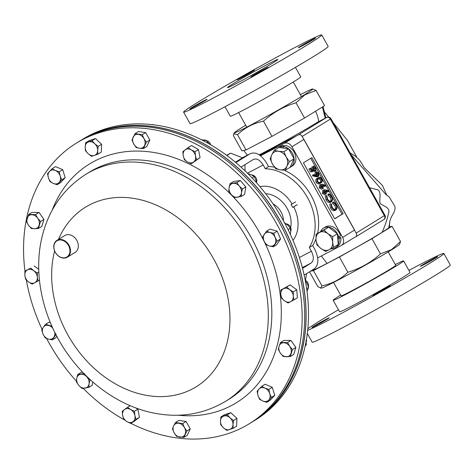 <?xml version="1.0" encoding="UTF-8"?>
<svg xmlns="http://www.w3.org/2000/svg" width="474" height="474" viewBox="0 0 474 474"><rect width="100%" height="100%" fill="white"/><g stroke="black" fill="none" stroke-linecap="round" stroke-linejoin="round"><path stroke-width="0.71" d="M191.597 107.681A9.889 0.338 150.8 0 1 201.142 102.224A9.889 0.338 150.8 0 1 207.055 99.279A9.889 0.338 150.8 0 1 205.254 100.529A9.889 0.338 150.8 0 1 195.709 105.986A9.889 0.338 150.8 0 1 189.79 108.931A9.889 0.338 150.8 0 1 191.597 107.681M238.926 78.542A9.889 0.338 150.8 0 1 248.471 73.085A9.889 0.338 150.8 0 1 254.39 70.14A9.889 0.338 150.8 0 1 252.583 71.39A9.889 0.338 150.8 0 1 243.038 76.847A9.889 0.338 150.8 0 1 237.124 79.792A9.889 0.338 150.8 0 1 238.926 78.542M300.083 46.523A9.889 0.338 150.8 0 1 309.623 41.072A9.889 0.338 150.8 0 1 315.542 38.127A9.889 0.338 150.8 0 1 313.735 39.378A9.889 0.338 150.8 0 1 304.195 44.829A9.889 0.338 150.8 0 1 298.276 47.773A9.889 0.338 150.8 0 1 300.083 46.523M252.749 75.662A9.889 0.338 150.8 0 1 262.294 70.211A9.889 0.338 150.8 0 1 268.213 67.267A9.889 0.338 150.8 0 1 266.406 68.517A9.889 0.338 150.8 0 1 256.867 73.968A9.889 0.338 150.8 0 1 250.947 76.912A9.889 0.338 150.8 0 1 252.749 75.662M272.586 63.101A28.849 0.984 -29.2 0 0 277.847 59.451A28.849 0.984 -29.2 0 0 260.587 68.043A28.849 0.984 -29.2 0 0 232.746 83.957A28.849 0.984 -29.2 0 0 227.484 87.601A28.849 0.984 -29.2 0 0 244.75 79.016A28.849 0.984 -29.2 0 0 272.586 63.101M183.61 112.125L190.038 123.625A79.111 2.69 -29.2 0 0 237.379 100.073A79.111 2.69 -29.2 0 0 313.717 56.436A79.111 2.69 -29.2 0 0 328.15 46.434L321.722 34.934A79.111 2.69 -29.2 0 0 274.381 58.486A79.111 2.69 -29.2 0 0 198.043 102.123A79.111 2.69 -29.2 0 0 183.61 112.125A79.111 2.69 -29.2 0 0 230.951 88.573A79.111 2.69 -29.2 0 0 307.288 44.935A79.111 2.69 -29.2 0 0 321.722 34.934M225.002 106.733L230.305 116.219A40.349 1.369 -29.2 0 0 254.449 104.203A40.349 1.369 -29.2 0 0 293.382 81.949A40.349 1.369 -29.2 0 0 300.741 76.853L295.444 67.367M315.287 325.916A9.889 0.338 -29.2 0 0 324.447 320.845A9.889 0.338 -29.2 0 0 329.205 317.835A9.889 0.338 -29.2 0 0 325.857 319.411A9.889 0.338 -29.2 0 0 316.697 324.483A9.889 0.338 -29.2 0 0 311.939 327.487A9.889 0.338 -29.2 0 0 315.287 325.916M376.439 293.898A9.889 0.338 -29.2 0 0 385.599 288.826A9.889 0.338 -29.2 0 0 390.357 285.822A9.889 0.338 -29.2 0 0 387.009 287.392A9.889 0.338 -29.2 0 0 377.849 292.464A9.889 0.338 -29.2 0 0 373.091 295.468A9.889 0.338 -29.2 0 0 376.439 293.898M423.774 264.759A9.889 0.338 -29.2 0 0 432.934 259.687A9.889 0.338 -29.2 0 0 437.686 256.683A9.889 0.338 -29.2 0 0 434.338 258.253A9.889 0.338 -29.2 0 0 425.178 263.325A9.889 0.338 -29.2 0 0 420.426 266.329A9.889 0.338 -29.2 0 0 423.774 264.759M341.043 295.847A31.32 1.067 -29.2 0 0 341.049 295.859A31.32 1.067 -29.2 0 0 351.649 290.882A31.32 1.067 -29.2 0 0 380.646 274.831A31.32 1.067 -29.2 0 0 395.725 265.304A31.32 1.067 -29.2 0 0 395.713 265.292M408.902 270.381A79.111 2.69 150.8 0 1 417.09 266.056A79.111 2.69 150.8 0 1 443.871 253.489A79.111 2.69 150.8 0 1 405.821 277.533A79.111 2.69 150.8 0 1 332.541 318.113A79.111 2.69 150.8 0 1 307.667 330.277M307.822 328.719A79.111 2.69 150.8 0 1 338.466 309.747M443.871 253.489L450.3 264.99A79.111 2.69 150.8 0 1 412.25 289.039A79.111 2.69 150.8 0 1 338.969 329.614A79.111 2.69 150.8 0 1 312.182 342.181L307.306 333.453M395.298 264.551A40.349 1.369 150.8 0 1 403.605 260.896A40.349 1.369 150.8 0 1 384.201 273.16A40.349 1.369 150.8 0 1 346.826 293.856A40.349 1.369 150.8 0 1 333.163 300.267A40.349 1.369 150.8 0 1 340.628 295.106M403.605 260.896L410.034 272.402A40.349 1.369 150.8 0 1 390.629 284.661A40.349 1.369 150.8 0 1 353.254 305.357A40.349 1.369 150.8 0 1 339.591 311.768L333.163 300.267M265.653 193.712A25.418 19.795 58.4 0 1 287.173 208.513A25.418 19.795 58.4 0 1 290.686 227.496M273.101 203.95A16.383 12.757 58.4 0 1 280.934 211.777A16.383 12.757 58.4 0 1 283.464 220.783M317.728 257.862L341.274 245.538A6.595 5.131 -121.6 0 0 341.517 245.396A6.595 5.131 -121.6 0 0 342.613 237.403L354.593 230.026L303.935 139.386L291.954 146.756A6.595 5.131 -121.6 0 0 284.187 143.391L260.552 155.762M284.187 143.391L296.167 136.014L259.693 155.117L298.46 134.817A3.164 2.465 58.4 0 1 302.193 136.435L302.163 136.453A3.164 2.465 -121.6 0 0 298.436 134.835L296.06 136.079M343.158 213.638L311.856 157.629L303.401 162.831L334.703 218.84L343.158 213.638L342.021 214.23L310.76 158.304M342.613 237.403L291.954 146.756M260.931 155.182L266.021 152.32C267.194 151.579 266.927 151.65 265.209 152.539L261.79 154.382L267.561 151.348L260.439 155.65L268.088 151.65L276.543 146.442L259.811 155.199M312.71 169.496L312.887 166.333C313.912 165.853 314.902 166.368 315.85 167.891L315.832 170.859L315.376 168.134L313.231 166.99L313.225 169.331L314.345 170.782L313.207 171.381L310.577 172.003L308.924 169.04L310.517 168.163L311.886 170.622L313.267 170.29L312.71 169.496L311.59 170.083M312.129 170.889L311.572 170.089M311.371 169.692L311.916 166.842M315.832 170.859L314.695 171.458L314.238 168.726L312.846 167.488M318.575 176.257L317.544 176.796L315.808 176.778L312.585 175.866L312.55 175.22L313.687 174.622L316.537 175.433L316.081 174.71L316.271 171.718L315.192 172.281M314.943 175.303L315.133 172.311M317.544 176.796L318.682 176.198L316.946 176.18L313.723 175.267L313.687 174.622M325.632 185.927L322.717 185.026L323.173 185.767L323.096 188.782L320.46 187.319L320.566 184.244L322.332 184.279L325.567 185.275L325.632 185.927L324.494 186.525L323.381 186.181M321.959 189.381L319.322 187.917L319.541 184.783M331.356 201.847L330.461 202.315C328.897 202.967 327.41 202.143 325.988 199.844L325.152 196.123L326.29 195.531L326.876 195.934L327.605 199.009C328.766 200.893 329.987 201.574 331.267 201.053L331.065 201.154M330.129 201.646C331.196 200.721 331.213 199.258 330.182 197.255L328.002 195.134L327.949 194.405L329.086 193.807L331.77 196.378L332.665 199.832L331.599 201.717L330.461 202.315M335.906 209.994L335.011 210.462C333.447 211.114 331.96 210.29 330.544 207.991L329.708 204.27L330.846 203.678L331.427 204.081L332.156 207.156C333.323 209.04 334.543 209.721 335.817 209.2L335.616 209.301M334.68 209.792C335.746 208.862 335.764 207.399 334.733 205.402L332.558 203.281L332.505 202.552L333.643 201.954L336.327 204.525L337.215 207.979L336.149 209.864L335.011 210.462M334.662 218.763L342.021 214.23M328.737 191.484L325.822 190.584L326.278 191.318L326.201 194.34L323.564 192.877L323.671 189.801L325.437 189.831L328.672 190.826L328.737 191.484L327.599 192.077L326.479 191.733M325.063 194.933L322.427 193.469L322.646 190.335M319.879 183.32C318.741 184.309 317.521 183.977 316.205 182.336C315.465 180.321 315.779 179.012 317.136 178.414L318.279 177.821C319.435 176.861 320.673 177.217 321.994 178.882C322.717 180.878 322.391 182.164 321.017 182.727L319.565 183.503M266.578 152.03L266.755 152.35M266.021 152.32L266.761 151.81M259.977 155.318L261.375 154.512L261.559 154.85M261.375 154.512L260.019 155.348M336.149 209.864C334.591 210.521 333.098 209.698 331.681 207.393L330.544 207.991M331.681 207.393L330.846 203.678M335.705 209.259L335.817 209.2C336.884 208.27 336.901 206.806 335.87 204.809L333.696 202.682L332.558 203.281M333.696 202.682L333.643 201.954M335.87 204.809L334.733 205.402M331.599 201.717C330.034 202.374 328.547 201.551 327.125 199.252L325.988 199.844M327.125 199.252L326.29 195.531M331.154 201.112L331.267 201.053C332.333 200.123 332.351 198.659 331.32 196.663L329.14 194.536L328.002 195.134M329.14 194.536L329.086 193.807M331.32 196.663L330.182 197.255M325.756 191.478L324.009 190.465L324.038 192.628L325.822 193.706L325.756 191.478L324.619 192.077L323.665 191.069M323.564 192.877L322.427 193.469M325.022 193.665L324.619 192.077M322.652 185.927L320.904 184.907L320.934 187.076L322.717 188.148L322.652 185.927L321.514 186.519L320.56 185.518M320.46 187.319L319.322 187.917M321.917 188.107L321.514 186.519M321.017 182.727C319.885 183.711 318.658 183.385 317.343 181.743C316.602 179.723 316.916 178.414 318.279 177.821L317.136 178.414M320.388 182.229L320.655 182.075C321.745 181.672 322.036 180.695 321.526 179.136L319.903 178.058L318.635 178.467C317.568 178.905 317.284 179.895 317.781 181.441C318.83 182.668 319.784 182.881 320.655 182.075L320.086 182.377M317.343 181.743L316.205 182.336M319.517 182.674C320.608 182.271 320.898 181.293 320.388 179.735L318.273 178.722M321.526 179.136L320.388 179.735M319.903 178.058L318.765 178.651M315.056 172.358L316.194 171.76L318.806 173.182L318.682 176.198M316.608 174.568L318.338 175.54L318.332 173.425L316.579 172.394L316.608 174.568M313.723 175.267L312.585 175.866M316.081 174.71L315.346 175.096M317.544 175.54L317.195 174.023L316.235 173.022M318.332 173.425L317.195 174.023M314.345 170.782L310.577 172.003M311.72 171.404L310.061 168.442L308.924 169.04M315.376 168.134L314.238 168.726M315.471 170.213L314.333 170.812M310.061 168.442L310.517 168.163M302.365 267.686L302.714 267.472L302.222 267.14M235.839 162.594L250.112 153.718L242.338 157.789L250.112 153.718C255.664 151.508 261.15 154.613 266.566 163.02L268.545 166.558L265.292 168.738A49.444 38.495 58.4 0 1 307.478 197.534A49.444 38.495 58.4 0 1 309.297 247.469L311.4 251.238C313.995 256.641 313.942 260.546 311.252 262.957L302.542 268.367M241.029 167.115L253.614 159.305M253.394 159.43C256.701 158.115 259.965 159.963 263.189 164.97L265.292 168.738M268.545 166.558A49.444 38.495 58.4 0 1 274.499 167.186M284.098 170.16A49.444 38.495 58.4 0 1 317.645 233.226M315.957 238.961A49.444 38.495 58.4 0 1 312.68 245.526L314.653 249.063C319.008 258.134 318.925 264.699 314.398 268.752L304.166 275.11M226.856 155.496L230.66 153.155L242.475 157.842L235.377 162.209M309.297 247.469L312.68 245.526M230.66 153.155L226.578 155.294M306.637 273.575L305.463 280.389M244.886 164.715L245.117 170.901M80.349 140.677A164.816 128.324 58.4 0 1 80.408 140.642A164.816 128.324 58.4 0 1 263.313 195.241A164.816 128.324 58.4 0 1 279.488 398A164.816 128.324 58.4 0 1 253.223 421.339A164.816 128.324 58.4 0 1 253.163 421.374M253.223 421.339L255.61 419.869A164.816 128.324 -121.6 0 0 281.876 396.525A164.816 128.324 -121.6 0 0 265.701 193.771A164.816 128.324 -121.6 0 0 82.796 139.172L80.408 140.642M249.265 423.774L253.104 421.41A164.816 128.324 -121.6 0 0 304.302 291.232A164.816 128.324 -121.6 0 0 80.29 140.713L78.974 141.525A164.816 128.324 58.4 0 1 240.425 172.429A164.816 128.324 58.4 0 1 300.83 350.701A164.816 128.324 58.4 0 1 251.789 422.221A164.816 128.324 -121.6 0 0 302.981 292.037A164.816 128.324 -121.6 0 0 78.974 141.525L76.45 143.077A164.816 128.324 58.4 0 1 237.901 173.988A164.816 128.324 58.4 0 1 298.306 352.253A164.816 128.324 58.4 0 1 249.265 423.774A164.816 128.324 58.4 0 1 130.907 423.335M24.968 271.122A164.816 128.324 58.4 0 1 27.409 214.603A164.816 128.324 58.4 0 1 76.45 143.077M124.419 419.893A164.816 128.324 58.4 0 1 83.193 388.366M76.462 381.262A164.816 128.324 58.4 0 1 46.594 338.46M42.068 329.335A164.816 128.324 58.4 0 1 26.325 279.974M69.725 252.873A9.492 7.394 -121.6 0 0 63.8 240.863A9.492 7.394 -121.6 0 0 54.119 244.94A9.492 7.394 -121.6 0 0 60.05 256.949A9.492 7.394 -121.6 0 0 69.725 252.873M54.006 244.649A9.889 7.697 58.4 0 1 56.951 240.354A9.889 7.697 58.4 0 1 66.638 242.208A9.889 7.697 58.4 0 1 70.265 252.909A9.889 7.697 58.4 0 1 67.32 257.198A9.889 7.697 58.4 0 1 57.632 255.344A9.889 7.697 58.4 0 1 54.006 244.649M56.951 240.354L64.784 235.531A9.889 7.697 58.4 0 1 74.471 237.385A9.889 7.697 58.4 0 1 78.097 248.08A9.889 7.697 58.4 0 1 75.153 252.375L67.32 257.198M135.043 133.632L132.015 140.043L133.745 143.995L136.186 147.509L139.433 148.255L143.385 148.563L146.419 142.153L143.978 138.639L142.247 134.687L135.043 133.632L138.467 131.529L145.666 132.584L142.247 134.687M145.666 132.584L149.843 140.043L146.419 142.153M149.843 140.043L146.81 146.454L143.385 148.563M139.433 148.255A7.412 5.771 58.4 0 1 133.745 143.995A7.412 5.771 58.4 0 1 133.176 137.057A7.412 5.771 58.4 0 1 138.29 134.379A7.412 5.771 -121.6 0 1 143.978 138.639A7.412 5.771 58.4 0 1 144.546 145.577A7.412 5.771 58.4 0 1 139.433 148.255M152.545 124.478L153.203 124.769M201.563 139.818L205.864 140.103L204.152 141.157M205.864 140.103L209.324 144.007M247.932 173.644L251.208 174.687L254.242 176.559L252.085 177.886M254.242 176.559L256.019 180.238L256.57 182.768M284.204 222.579L287.789 225.109L290.319 228.29L288.097 229.659M290.319 228.29L290.704 231.869L290.39 234.464M305.38 281.005L307.039 283.375L308.598 287.428L306.654 288.625M308.598 287.428L307.039 291.421M306.032 340.605L306.299 344.971L305.262 345.605M306.299 344.971L305.209 345.86M210.681 144.795A4.947 3.851 -121.6 0 0 206.492 140.648M188.131 147.633L182.822 151.674L183.266 155.928L184.416 159.75L187.514 161.989L191.318 163.791L196.633 159.75L195.484 155.928L195.039 151.668L191.229 149.867L188.131 147.633L191.555 145.524L198.464 149.565L195.039 151.668M198.464 149.565L200.058 157.646L196.633 159.75M200.058 157.646L191.318 163.791M187.514 161.989A7.412 5.771 58.4 0 1 183.266 155.928A7.412 5.771 58.4 0 1 185.121 149.867A7.412 5.771 58.4 0 1 191.229 149.867A7.412 5.771 -121.6 0 1 195.484 155.928A7.412 5.771 58.4 0 1 193.623 161.989A7.412 5.771 58.4 0 1 187.514 161.989M256.499 182.271A4.947 3.851 -121.6 0 0 256.736 181.418A4.947 3.851 -121.6 0 0 251.801 174.959M236.852 182.62L230.068 183.681L229.102 187.627L228.841 191.146L231.265 194.565L234.399 197.551L241.183 196.497L241.444 192.983L242.41 189.031L239.281 186.045L236.852 182.62L240.277 180.517L245.834 186.928L242.41 189.031M230.068 183.681L233.492 181.572L240.277 180.517M245.834 186.928L244.608 194.393L241.183 196.497M231.265 194.565A7.412 5.771 58.4 0 1 229.102 187.627A7.412 5.771 58.4 0 1 233.107 183.367A7.412 5.771 58.4 0 1 239.281 186.045A7.412 5.771 -121.6 0 1 241.444 192.983A7.412 5.771 58.4 0 1 237.438 197.243A7.412 5.771 58.4 0 1 231.265 194.565M290.71 231.377A4.947 3.851 -121.6 0 0 290.254 226.613A4.947 3.851 -121.6 0 0 286.278 223.876M273.788 233.279L269.819 232.456L266.56 231.194L262.703 236.905L264.03 241.023L266.062 244.708L269.327 245.97L273.291 246.8L277.154 241.088L275.116 237.403L273.788 233.279L277.213 231.176L280.578 238.979L277.154 241.088M266.56 231.194L269.984 229.084L277.213 231.176M280.578 238.979L276.715 244.691L273.291 246.8M264.03 241.023A7.412 5.771 58.4 0 1 264.279 234.269A7.412 5.771 58.4 0 1 269.819 232.456A7.412 5.771 58.4 0 1 275.116 237.403A7.412 5.771 -121.6 0 1 274.867 244.163A7.412 5.771 58.4 0 1 269.327 245.97A7.412 5.771 58.4 0 1 264.03 241.023M308.414 286.758A4.947 3.851 -121.6 0 0 305.238 280.276M293.311 291.895L289.673 289.655L286.746 286.977L280.839 290.07L280.815 294.295L281.497 298.081L284.43 300.759L288.062 302.999L293.975 299.906L293.288 296.12L293.311 291.895L296.736 289.786L297.394 297.802L293.975 299.906M280.839 290.07L290.171 284.868L296.736 289.786M290.171 284.868L286.746 286.977M280.815 294.295A7.412 5.771 58.4 0 1 283.44 288.743A7.412 5.771 58.4 0 1 289.673 289.655A7.412 5.771 58.4 0 1 293.288 296.12A7.412 5.771 -121.6 0 1 290.663 301.671A7.412 5.771 58.4 0 1 284.43 300.759A7.412 5.771 58.4 0 1 280.815 294.295M306.216 341.855A4.947 3.851 -121.6 0 0 306.482 339.147M292.458 349.539L289.65 346.263L287.552 342.542L280.495 342.548L279.067 346.263L278.351 349.545L280.448 353.26L283.256 356.543L290.307 356.537L292.458 349.539L295.877 347.436L293.732 354.434L290.307 356.537M280.495 342.548L283.92 340.439L290.971 340.439L295.877 347.436M290.971 340.439L287.552 342.542M279.067 346.263A7.412 5.771 58.4 0 1 283.671 342.761A7.412 5.771 58.4 0 1 289.65 346.263A7.412 5.771 58.4 0 1 291.03 353.26A7.412 5.771 -121.6 0 1 286.426 356.756A7.412 5.771 58.4 0 1 280.448 353.26A7.412 5.771 58.4 0 1 279.067 346.263M271.347 397.443L269.747 393.657L268.847 389.432L264.93 388.105L261.719 386.34L259.053 389.018L257.092 391.257L257.992 395.482L259.598 399.268L262.803 401.034L266.72 402.361L271.347 397.443L274.772 395.334L270.144 400.257L266.72 402.361M261.719 386.34L265.144 384.236L272.272 387.323L274.772 395.334M272.272 387.323L268.847 389.432M259.053 389.018A7.412 5.771 58.4 0 1 264.93 388.105A7.412 5.771 58.4 0 1 269.747 393.657A7.412 5.771 58.4 0 1 268.681 400.121A7.412 5.771 -121.6 0 1 262.803 401.034A7.412 5.771 58.4 0 1 257.992 395.482A7.412 5.771 58.4 0 1 259.053 389.018M233.202 428.306L232.995 424.621L233.492 420.503L230.08 417.861L227.378 414.791L220.973 416.883L220.475 421.001L220.688 424.686L223.39 427.761L226.803 430.398L233.202 428.306L236.627 426.197L236.911 418.394L233.492 420.503M227.378 414.791L230.797 412.682L224.398 414.774L220.973 416.883M230.797 412.682L236.911 418.394M223.823 416.054A7.412 5.771 58.4 0 1 230.08 417.861A7.412 5.771 58.4 0 1 232.995 424.621A7.412 5.771 58.4 0 1 229.647 429.568A7.412 5.771 -121.6 0 1 223.39 427.761A7.412 5.771 58.4 0 1 220.475 421.001A7.412 5.771 58.4 0 1 223.823 416.054M183.829 437.437L186.857 431.026L184.416 427.512L182.686 423.56L175.487 422.506L173.614 425.93L172.453 428.917L174.183 432.869L176.624 436.382L183.829 437.437L187.248 435.328L190.281 428.917L186.857 431.026M182.686 423.56L186.11 421.451L178.905 420.397L175.487 422.506M186.11 421.451L190.281 428.917M178.734 423.252A7.412 5.771 58.4 0 1 184.416 427.512A7.412 5.771 58.4 0 1 184.99 434.451A7.412 5.771 58.4 0 1 179.871 437.129A7.412 5.771 -121.6 0 1 174.183 432.869A7.412 5.771 58.4 0 1 173.614 425.93A7.412 5.771 58.4 0 1 178.734 423.252M130.741 423.436L136.05 419.401L134.9 415.574L134.456 411.319L130.652 409.518L127.553 407.279L124.543 409.518L122.239 411.319L122.683 415.579L123.833 419.401L126.931 421.635L130.741 423.436L134.16 421.333L139.475 417.292L136.05 419.401M130.143 405.685L127.553 407.279M135.54 407.841L137.881 409.21L134.456 411.319M137.881 409.21L139.475 417.292M130.652 409.518A7.412 5.771 58.4 0 1 134.9 415.574A7.412 5.771 58.4 0 1 133.04 421.635A7.412 5.771 58.4 0 1 126.931 421.635A7.412 5.771 -121.6 0 1 122.683 415.579A7.412 5.771 58.4 0 1 124.543 409.518A7.412 5.771 58.4 0 1 130.652 409.518M82.636 372.226L81.107 372.463L77.689 374.573L76.717 378.525L76.456 382.038L78.885 385.463L82.02 388.449L88.804 387.394L89.065 383.875L90.03 379.929L85.557 375.212M92.774 381.955L92.229 385.285L88.804 387.394M84.473 373.518L77.689 374.573M86.896 376.937A7.412 5.771 58.4 0 1 89.065 383.875A7.412 5.771 58.4 0 1 85.059 388.135A7.412 5.771 58.4 0 1 78.885 385.463A7.412 5.771 -121.6 0 1 76.717 378.525A7.412 5.771 58.4 0 1 80.728 374.264A7.412 5.771 58.4 0 1 86.896 376.937M50.321 322.545L49 322.16L45.581 324.269L43.294 327.344L41.718 329.981L43.045 334.105L45.083 337.79L48.342 339.052L52.312 339.882L56.169 334.164M56.767 336.238L55.731 337.772L52.312 339.882M51.897 326.213L45.581 324.269M54.664 332.126A7.412 5.771 58.4 0 1 53.888 337.239A7.412 5.771 58.4 0 1 48.342 339.052A7.412 5.771 58.4 0 1 43.045 334.105A7.412 5.771 -121.6 0 1 43.294 327.344A7.412 5.771 58.4 0 1 48.84 325.531A7.412 5.771 58.4 0 1 52.869 328.358M25.56 279.174L28.487 281.852L32.125 284.092L34.726 282.765L38.033 280.999L37.351 277.213L37.375 272.988L33.737 270.749L30.804 268.071L24.897 271.164L24.873 275.388L25.56 279.174M30.804 268.071L24.897 271.164M38.844 272.082L37.375 272.988M34.229 265.961L38.75 269.351M39.449 280.128L38.033 280.999M37.351 277.213A7.412 5.771 58.4 0 1 34.726 282.765A7.412 5.771 58.4 0 1 28.487 281.852A7.412 5.771 58.4 0 1 24.873 275.388A7.412 5.771 -121.6 0 1 27.498 269.836A7.412 5.771 58.4 0 1 33.737 270.749A7.412 5.771 58.4 0 1 37.351 277.213M26.414 221.53L28.517 225.245L31.32 228.527L34.495 228.741L38.376 228.527L40.521 221.53L37.719 218.247L35.615 214.532L28.559 214.532L26.414 221.53M35.615 214.532L39.04 212.423L31.983 212.423L28.559 214.532M39.04 212.423L43.946 219.421L40.521 221.53M43.946 219.421L41.801 226.418L38.376 228.527M39.093 225.245A7.412 5.771 58.4 0 1 34.495 228.741A7.412 5.771 58.4 0 1 28.517 225.245A7.412 5.771 58.4 0 1 27.136 218.247A7.412 5.771 -121.6 0 1 31.734 214.746A7.412 5.771 58.4 0 1 37.719 218.247A7.412 5.771 58.4 0 1 39.093 225.245M47.524 173.626L48.419 177.851L50.025 181.637L53.23 183.402L57.153 184.73L61.774 179.812L60.174 176.02L59.274 171.801L55.357 170.474L52.146 168.708L47.524 173.626M59.274 171.801L62.698 169.692L55.571 166.599L52.146 168.708M62.698 169.692L65.199 177.703L61.774 179.812M65.199 177.703L60.571 182.62L57.153 184.73M59.108 182.49A7.412 5.771 58.4 0 1 53.23 183.402A7.412 5.771 58.4 0 1 48.419 177.851A7.412 5.771 58.4 0 1 49.48 171.387A7.412 5.771 -121.6 0 1 55.357 170.474A7.412 5.771 58.4 0 1 60.174 176.02A7.412 5.771 58.4 0 1 59.108 182.49M85.67 142.763L85.172 146.881L85.379 150.566L88.087 153.641L91.494 156.284L94.344 155.454L97.899 154.186L97.685 150.507L98.183 146.383L94.77 143.746L92.069 140.671L85.67 142.763L89.088 140.654L95.493 138.562L92.069 140.671M95.493 138.562L101.608 144.28L98.183 146.383M101.608 144.28L101.318 152.083L97.899 154.186M94.344 155.454A7.412 5.771 58.4 0 1 88.087 153.641A7.412 5.771 58.4 0 1 85.172 146.881A7.412 5.771 58.4 0 1 88.514 141.933A7.412 5.771 -121.6 0 1 94.77 143.746A7.412 5.771 58.4 0 1 97.685 150.507A7.412 5.771 58.4 0 1 94.344 155.454M293.015 240.389A32.961 25.667 -121.6 0 0 293.738 206.877L292.677 207.434L291.072 204.561L292.132 204.004A32.961 25.667 -121.6 0 0 259.894 186.596M297.263 204.709L293.738 206.877M292.677 207.434L296.197 205.266M292.132 204.004L295.658 201.835M337.755 238.629L339.052 238.742A11.459 8.923 58.4 0 1 335.474 247.659A11.459 8.923 58.4 0 1 331.024 248.708M320.649 231.377A11.459 8.923 58.4 0 1 323.464 228.148A11.459 8.923 58.4 0 1 338.714 237.047L337.63 237.148M337.648 237.379L340.812 237.658A11.459 8.923 58.4 0 1 337.239 246.575L335.474 247.659M323.464 228.148L325.223 227.064A11.459 8.923 58.4 0 1 340.48 235.963L338.714 237.047M340.812 237.658L339.052 238.742M332.695 236.644L327.842 233.652L323.932 230.08L316.045 234.209L316.016 239.844L316.928 244.898L320.839 248.471L325.691 251.463L333.578 247.333L332.665 242.279L332.695 236.644L337.352 233.777L338.235 244.471L333.578 247.333M316.045 234.209L328.589 227.212L337.352 233.777M328.589 227.212L323.932 230.08M316.016 239.844A9.889 7.697 58.4 0 1 319.517 232.438A9.889 7.697 58.4 0 1 327.842 233.652A9.889 7.697 58.4 0 1 332.665 242.279A9.889 7.697 -121.6 0 1 329.163 249.691A9.889 7.697 58.4 0 1 320.839 248.471A9.889 7.697 58.4 0 1 316.016 239.844M283.256 148.054L283.073 146.59A11.459 8.923 58.4 0 1 293.359 155.395A11.459 8.923 58.4 0 1 290.473 167.138A11.459 8.923 58.4 0 1 289.691 167.553M277.734 148.131A11.459 8.923 58.4 0 1 278.457 147.621A11.459 8.923 58.4 0 1 281.586 146.596L281.923 147.864M283.073 146.59L284.833 145.506A11.459 8.923 58.4 0 1 295.118 154.311A11.459 8.923 58.4 0 1 292.233 166.054L290.473 167.138M278.457 147.621L280.217 146.537A11.459 8.923 58.4 0 1 283.351 145.512L281.586 146.596M283.559 146.294L283.351 145.512M300.362 94.682A44.912 1.529 150.8 0 1 312.65 88.964A44.912 1.529 150.8 0 1 304.569 94.682A44.912 1.529 150.8 0 1 260.143 120.046A44.912 1.529 150.8 0 1 234.381 132.708A44.912 1.529 150.8 0 1 242.552 127.145A44.912 1.529 150.8 0 1 245.692 125.237M312.65 88.964L316.093 90.445L305.001 94.747L296.013 102.805C283.837 106.395 272.988 112.51 263.473 121.154C253.483 123.163 244.833 127.69 237.527 134.734L233.741 133.781L233.38 135.594L241.888 150.809L246.036 149.95L237.527 134.734M310.417 271.223L313.456 270.595L339.402 257.009L371.942 238.665L392.022 226.305L400.524 241.521L399.529 244.412A44.912 1.529 150.8 0 1 391.358 249.97A44.912 1.529 150.8 0 1 349.125 274.144A44.912 1.529 150.8 0 1 321.259 288.151L317.817 286.669L309.498 271.792M400.524 241.521L391.542 249.585L380.45 253.88C371.053 262.454 360.204 268.568 347.904 272.224C340.652 279.239 332.007 283.772 321.959 285.81L320.679 288.145M246.036 149.95L271.975 136.37L263.473 121.154M271.975 136.37L304.521 118.02L296.013 102.805M304.521 118.02L324.595 105.661L316.093 90.445M313.456 270.595L321.959 285.81M339.402 257.009L347.904 272.224M371.942 238.665L380.45 253.88M392.022 226.305L389.296 226.868M312.011 270.233L316.182 268.9L327.042 263.425C343.454 254.864 370.348 239.678 382.139 232.313L388.727 227.929L390.007 220.665L390.914 218.081C391.749 215.451 396.323 210.557 394.7 206.054L389.113 196.87L385.984 194.624L350.997 154.548M388.727 227.929L389.273 227.336L388.828 227.324M259.26 154.826L265.268 151.733C280.732 143.669 305.914 129.443 317.539 122.233L326.722 117.428A3.164 1.985 62.4 0 0 326.645 117.469L298.46 134.817A3.164 1.985 62.4 0 0 298.436 134.835M327.042 263.425L321.331 255.978M382.139 232.313C385.048 225.725 387.134 219.569 388.39 213.845C390.843 207.594 384.236 206.492 380.16 203.601C378.951 199.601 381.884 191.686 377.612 189.724L369.365 187.698M383.733 219.616A3.164 2.465 -121.6 0 0 383.851 219.551A3.164 2.465 -121.6 0 0 384.373 215.711L330.372 119.087L330.953 118.684L384.953 215.309L356.193 233.06A3.164 2.465 58.4 0 1 355.666 236.899A3.164 2.465 58.4 0 1 355.63 236.923M353.284 238.155L355.524 236.982A3.164 2.465 -121.6 0 0 355.595 236.941A3.164 2.465 -121.6 0 0 356.164 233.078L302.163 136.453M356.649 156.906L347.282 140.138L333.198 122.707M328.672 117.102L325.182 112.782M274.239 150.288L271.744 154.856L270.198 158.843L272.509 164.111L275.761 168.803L280.098 169.799L285.378 170.207L286.924 166.22L289.418 161.652L286.166 156.965L283.849 151.692L278.576 151.277L274.239 150.288L278.896 147.42L288.506 148.824L283.849 151.692M288.506 148.824L294.076 158.784L289.418 161.652M294.076 158.784L290.035 167.34L285.378 170.207M280.098 169.799A9.889 7.697 58.4 0 1 272.509 164.111A9.889 7.697 58.4 0 1 271.744 154.856A9.889 7.697 58.4 0 1 278.576 151.277A9.889 7.697 -121.6 0 1 286.166 156.965A9.889 7.697 58.4 0 1 286.924 166.22A9.889 7.697 58.4 0 1 280.098 169.799M316.946 176.18L315.808 176.778M299.39 257.524L311.4 251.238M263.189 164.97L247.475 173.194M311.252 262.957L302.679 267.443M268.711 341.345A133.277 103.77 58.4 0 1 229.055 399.185L225.529 401.354A133.277 103.77 58.4 0 0 265.185 343.514A133.277 103.77 58.4 0 0 216.34 199.358A133.277 103.77 58.4 0 0 85.788 174.367L89.308 172.198A133.277 103.77 58.4 0 1 219.865 197.19A133.277 103.77 58.4 0 1 268.711 341.345M52.099 210.367A140.156 109.127 58.4 0 1 197.794 168.661A140.156 109.127 58.4 0 1 278.042 341.955A140.156 109.127 58.4 0 1 178.224 415.224M58.498 239.406A105.483 82.126 58.4 0 1 168.448 211.434A105.483 82.126 58.4 0 1 227.49 341.055A105.483 82.126 58.4 0 1 119.958 386.346A105.483 82.126 58.4 0 1 54.119 252.956A105.483 82.126 58.4 0 1 54.623 250.918M325.259 118.192L322.385 107.023M318.641 122.245C318.321 118.133 317.26 114.477 315.465 111.283M317.539 122.233L326.645 117.469A3.164 2.465 -121.6 0 1 330.372 119.087L302.193 136.435L356.164 233.078M333.548 282.433L341.055 295.871M388.218 251.884L395.725 265.316M238.612 112.569L246.758 127.145M293.282 82.014L301.428 96.589M341.517 245.396L353.497 238.025M85.788 174.367C63.119 188.913 48.49 209.952 41.902 237.498C33.15 274.262 42.666 317.42 65.886 351.424C80.574 372.955 98.853 389.551 120.728 401.211C129.929 406.034 139.409 409.649 149.156 412.048C176.802 418.649 202.256 415.088 225.529 401.354M389.273 227.336L389.758 221.992M386.831 195.288L382.417 185.399L364.518 167.992L359.831 160.413L355.453 156.189L350.019 152.806M325.887 117.86L323.061 106.609M243.701 150.436L247.351 155.146M355.595 236.941A3.164 3.164 0 0 0 355.666 236.899L383.851 219.551A3.164 3.164 0 0 0 384.953 215.309M330.953 118.684A3.164 3.164 0 0 0 326.722 117.428M234.381 132.708L233.741 133.781"/></g></svg>
